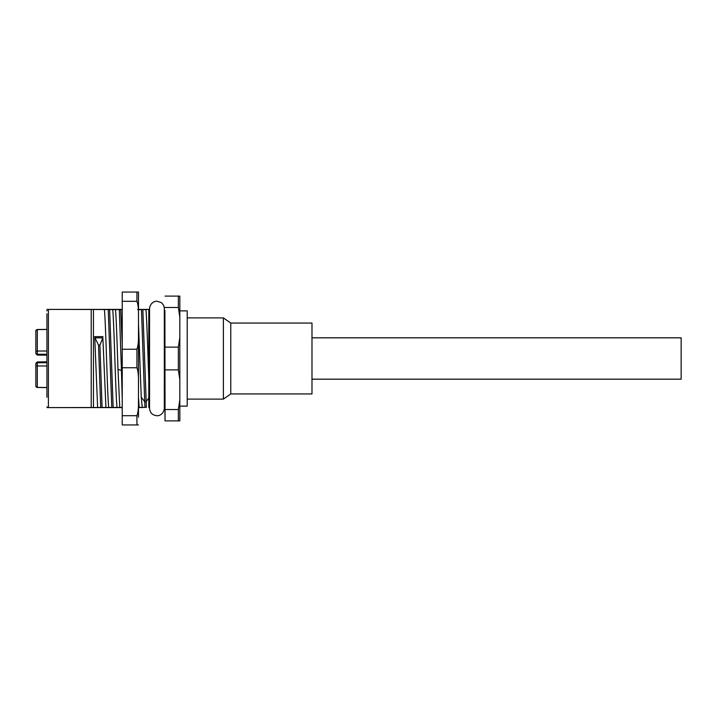 <?xml version="1.0" encoding="UTF-8"?>
<svg xmlns="http://www.w3.org/2000/svg" width="717" height="717" viewBox="0 0 717 717"><rect width="100%" height="100%" fill="white"/><g stroke="black" fill="none" stroke-linecap="round" stroke-linejoin="round"><path stroke-width="1.08" d="M35.85 351.402L37.311 351.034L37.311 329.578A1.479 1.434 180 0 0 35.85 331.003L35.85 352.961M35.85 332.052L35.85 343.362M46.928 354.306L37.311 354.225A1.479 1.479 152.7 0 1 35.85 352.746A1.479 1.479 152.7 0 0 37.311 354.225L37.311 355.076L35.85 353.598M35.85 364.254L35.85 386.024L35.85 364.254A1.479 1.479 -68.5 0 1 37.311 362.775L46.928 362.694M35.85 364.039L35.85 373.638M35.85 363.824L35.85 363.824A1.479 1.362 180 0 1 37.311 362.461L37.311 365.966L35.85 365.598M46.928 313.732L46.928 397.272M46.928 310.936L46.928 310.138L46.928 310.936M122.231 309.403L47.125 309.403L91.22 309.475L91.22 407.525L47.125 407.597L122.231 407.597M91.22 309.475L122.231 309.627M138.48 309.403L148.813 309.403L142.853 309.672L146.385 407.328L138.48 407.417M137.61 309.556L142.853 309.672M138.48 302.386L138.48 414.614M46.928 310.138L47.125 309.403L48.398 309.475L48.398 407.525L47.125 407.597L48.398 407.525M138.48 417.195L138.48 292.052L122.231 292.052L122.231 349.251L136.929 349.251C137.987 346.535 138.506 342.403 138.48 336.838M136.929 292.052L136.929 301.301C137.987 304.017 138.506 308.149 138.48 313.705M136.929 301.301L122.231 301.301M138.48 380.162C138.506 374.597 137.987 370.465 136.929 367.749L136.929 349.251M136.929 367.749L122.231 367.749L122.231 415.699L136.929 415.699C137.987 412.992 138.506 408.851 138.48 403.295M138.48 424.948L136.929 424.948L136.929 415.699M136.929 424.948L122.231 424.948L122.231 415.699M122.231 349.251L122.231 367.749M122.231 403.563L122.231 401.592M122.231 399.037L121.451 370.572L117.991 369.327L119.775 407.444L91.22 407.525M120.707 309.672L122.231 344.653M122.231 337.08L122.231 330.725M122.231 324.882L122.231 319.665M122.231 407.346L119.775 407.444M138.48 407.597L146.385 407.328M119.318 309.672L121.451 370.572L122.231 370.572M115.464 309.556C116.306 317.649 117.149 344.76 117.991 369.327M117.005 407.444L116.701 403.581C115.365 384.213 114.021 321.852 112.694 309.556M109.629 309.672L113.152 407.328M108.24 309.672L111.771 407.328M104.386 309.556C105.722 321.987 107.057 384.195 108.392 403.581L108.706 407.444M94.958 337.859L98.525 345.083L99.905 345.083L102.863 337.859L94.958 337.859L94.707 336.623L97.629 407.444M105.937 407.444L102.863 337.859M93.443 309.556L93.443 407.444M99.905 345.083L102.074 407.328M98.525 345.083L100.694 407.328M148.813 309.556L148.813 407.399M149.548 310.506L148.813 310.506L148.813 392.54M141.473 309.672L144.709 401.637L146.089 401.637L148.813 398.132L148.813 404.764M142.262 407.444L141.249 397.182L144.709 401.637L145.004 407.328M138.48 323.672L141.249 397.182M139.161 407.444L138.48 397.182M148.813 379.678C147.845 353.347 146.886 318.707 145.918 309.556M164.318 406.494L164.901 406.494L164.901 310.506L164.318 310.506M164.901 310.506L165.053 420.888L178.345 420.888L178.345 409.506L165.053 409.506M178.345 420.888L179.824 420.888L179.824 379.472L178.345 369.882L165.053 369.882M179.824 399.916L178.345 409.506M179.824 379.472L179.824 296.112L178.345 296.112L178.345 307.494L165.053 307.494M179.824 337.528L178.345 347.118L178.345 369.882M165.053 347.118L178.345 347.118M178.345 307.494L179.824 317.084M165.053 296.112L178.345 296.112M179.824 310.873L187.209 310.873L187.209 406.127L179.824 406.127M223.381 399.109L230.766 393.938L230.766 323.062L223.381 317.891L223.381 399.109L187.209 399.109M230.766 323.062L311.985 323.062L311.985 393.938L230.766 393.938M311.985 337.824L681.15 337.824L681.15 379.176L311.985 379.176M46.928 354.619L37.311 354.539A1.479 1.362 180 0 1 35.85 353.176M46.928 351.007L37.311 351.034L37.311 354.225M37.311 329.578L46.928 329.497M35.85 363.402L37.311 361.924L37.311 362.461L46.928 362.381M46.928 387.503L37.311 387.422L37.311 365.966L46.928 365.993M46.928 387.592L37.311 387.503L35.85 386.024A1.479 1.434 -0 0 0 37.311 387.422L37.311 387.422M94.707 336.623L103.015 336.623M46.928 329.408L37.311 329.497L35.85 330.976M37.311 355.076L46.928 355.157M37.311 361.924L46.928 361.843M47.125 407.597L46.928 406.862M164.318 358.5L164.318 408.34C163.754 414.48 158.609 416.057 156.978 415.717C152.47 415.304 149.996 412.84 149.548 408.34L149.548 308.66C150.122 302.368 155.625 300.862 156.978 301.283L160.698 302.314C163.028 303.793 164.229 305.908 164.318 308.66L164.318 358.5M149.548 406.494L148.813 406.494M164.901 406.494L165.027 420.888M187.209 317.891L223.381 317.891"/></g></svg>
